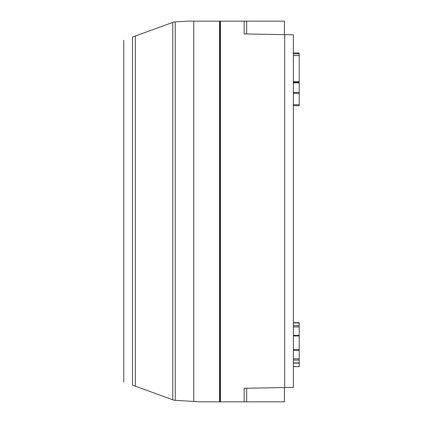<?xml version="1.0" encoding="UTF-8"?>
<svg xmlns="http://www.w3.org/2000/svg" width="423" height="423" viewBox="0 0 423 423"><rect width="100%" height="100%" fill="white"/><g stroke="black" fill="none" stroke-linecap="round" stroke-linejoin="round"><path stroke-width="0.63" d="M193.782 21.15L193.782 401.453L173.975 400.243L132.473 385.136C120.888 380.922 120.888 380.922 132.473 385.136L132.473 37.071C120.888 41.285 120.888 41.285 132.473 37.071L173.975 21.964L187.32 21.15L284.42 21.15L284.42 34.638M244.156 21.15L244.156 33.935L293.351 34.792L293.351 387.42L244.156 388.277L244.156 401.85L200.243 401.85L193.782 401.453M293.351 322.686L299.209 322.686L299.209 366.662L293.351 366.662M293.351 358.841L299.209 358.841M293.351 362.886L299.209 362.886M299.209 52.965L293.351 52.965L299.209 52.965L299.209 105.65L293.351 105.65L299.209 105.65M293.351 92.41L299.209 92.41M284.42 387.574L284.42 401.85L244.156 401.85M220.14 21.15L220.14 401.85L220.14 21.15M284.716 34.644L284.716 387.568M293.351 350.403L299.209 350.403M293.351 349.451L299.209 349.451M293.351 335.957L299.209 335.957M293.351 335.402L299.209 335.402M293.351 326.953L299.209 326.953M293.351 325.721L299.209 325.721M293.351 322.939L299.209 322.939M293.351 360.073L299.209 360.073M293.351 53.843L299.209 53.843M293.351 104.772L299.209 104.772M293.351 93.319L299.209 93.319M293.351 82.834L299.209 82.834M293.351 82.189L299.209 82.189L293.351 82.189M175.244 21.89L175.244 400.322M219.563 21.15L219.563 401.85M246.672 401.85L246.672 388.235M220.425 21.15L220.425 401.85M246.672 21.15L246.672 33.977M172.774 22.403L172.774 399.809M135.312 36.04L135.312 386.173M293.351 363.13L299.209 363.13L293.351 363.119M293.351 81.724L299.209 81.724M293.351 55.54L299.209 55.54M123.791 40.233L123.791 381.98"/></g></svg>
